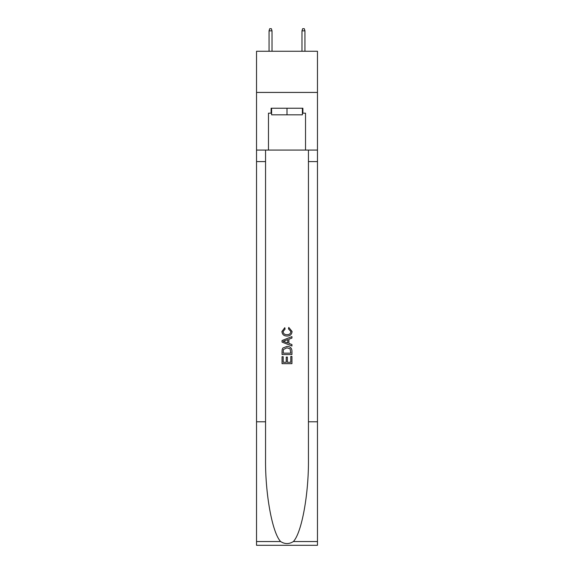 <?xml version="1.0" encoding="UTF-8"?>
<svg xmlns="http://www.w3.org/2000/svg" width="574" height="574" viewBox="0 0 574 574"><rect width="100%" height="100%" fill="white"/><g stroke="black" fill="none" stroke-linecap="round" stroke-linejoin="round"><path stroke-width="0.86" d="M317.465 92.428L317.465 51.258L256.535 51.258L256.535 92.428L317.465 92.428L317.465 150.072L305.526 150.072L305.526 113.178L302.893 113.178L302.893 108.242L271.107 108.242L271.107 113.178L271.602 113.178M302.398 108.242L302.398 114.829L271.602 114.829L271.602 108.242M287 108.242L287 114.829M290.796 356.447L290.796 362.273L287.373 362.273L290.796 362.273L290.796 356.447L291.936 356.447L291.936 363.665L282.056 363.665L282.056 356.698L282.056 363.665M286.232 357.078L286.232 362.273L283.197 362.273L286.232 362.273L286.232 357.078L287.373 357.078L287.373 362.273M282.903 347.988L282.2 349.423L282.903 347.988L286.943 346.438C290.1 346.423 291.764 347.952 291.936 351.008L291.936 354.545L282.056 354.545L282.056 351.166L282.056 354.545M288.772 327.438L288.449 328.83L288.772 327.438L292.066 331.471C291.793 334.506 290.085 336.034 286.921 336.048L286.921 336.048C283.886 335.984 282.221 334.47 281.927 331.499L284.797 327.689L285.099 329.081L283.068 331.564C283.362 333.702 284.647 334.735 286.914 334.656C289.231 334.778 290.566 333.759 290.925 331.6L288.449 328.83M293.371 541.54L317.465 541.54L317.465 545.3L256.535 545.3L256.535 421.79L265.554 421.79L265.554 458.511C265.109 493.604 272.234 532.816 280.629 541.54C284.869 544.252 289.117 544.252 293.371 541.54C301.766 532.816 308.891 493.604 308.446 458.511L308.446 150.072M282.056 340.526L282.056 342.097L291.936 346.014L282.056 342.097L282.056 340.526L291.936 336.601L282.056 340.526M308.446 421.79L317.465 421.79L317.465 150.072M256.535 421.79L256.535 92.428M265.554 150.072L265.554 421.79M317.465 541.54L317.465 421.79M256.535 150.072L268.474 150.072L268.474 113.178L271.107 113.178M268.474 150.072L305.526 150.072M302.398 113.178L302.893 113.178M291.936 336.601L291.936 338.079L288.894 339.205L288.894 343.417L291.936 344.536L291.936 346.014M285.02 341.982L287.753 342.994L287.753 339.621L283.197 341.308L285.02 341.982M287.753 339.621L287.753 342.994M282.056 351.166L282.2 349.423M290.1 348.784L290.796 353.154L290.1 348.784L286.921 347.83L283.398 349.516L283.197 353.154L290.796 353.154L283.197 353.154M282.056 356.698L283.197 356.698L283.197 362.273M272.011 51.258L272.011 30.838L269.048 30.838L269.048 51.258M269.048 30.838L269.708 28.7L271.358 28.7L272.011 30.838M301.989 30.838L302.642 28.7L304.292 28.7L304.952 30.838L301.989 30.838L301.989 51.258M304.952 30.838L304.952 51.258M308.446 161.595L317.465 161.595M265.554 161.595L256.535 161.595M256.535 541.54L280.629 541.54"/></g></svg>
